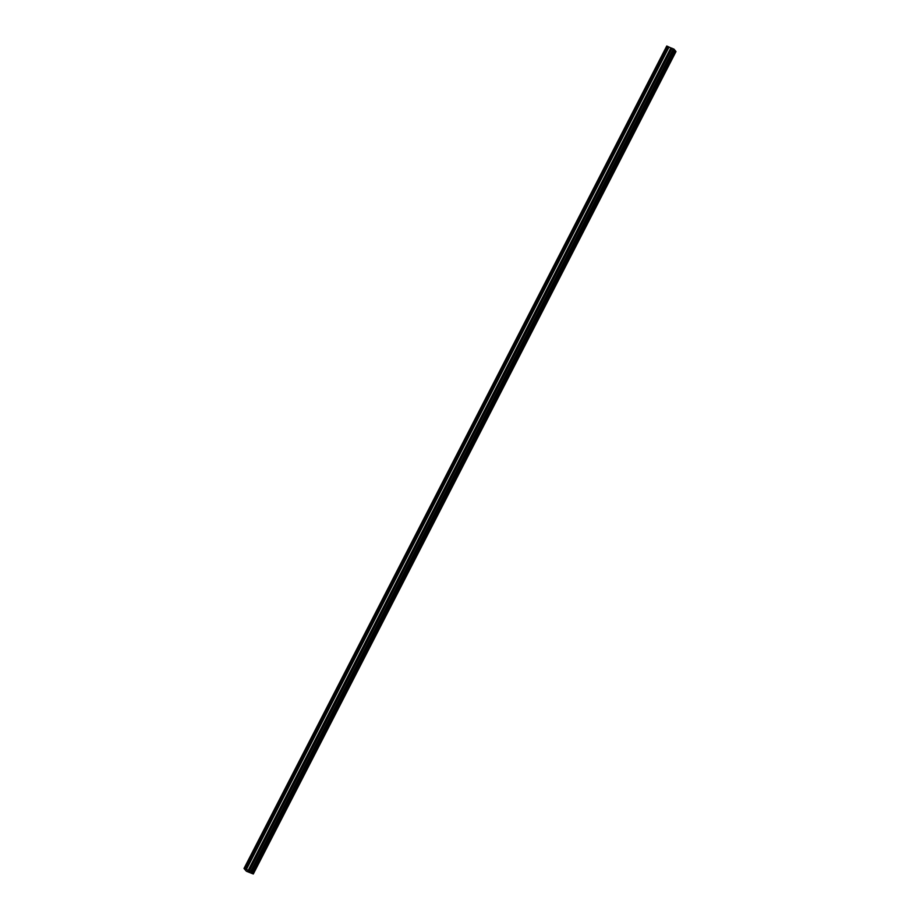<?xml version="1.0" encoding="UTF-8"?>
<svg xmlns="http://www.w3.org/2000/svg" width="920" height="920" viewBox="0 0 920 920"><rect width="100%" height="100%" fill="white"/><g stroke="black" fill="none" stroke-linecap="round" stroke-linejoin="round"><path stroke-width="1.38" d="M672.934 55.487L672.106 56.235L672.244 54.659L673.072 53.912L672.934 55.487M668.069 64.952L667.241 65.7L667.391 64.112L668.219 63.365L668.069 64.952M663.216 74.405L662.388 75.152L663.355 72.818L663.216 74.405M658.352 83.858L657.524 84.605L658.501 82.271L658.352 83.858M653.499 93.311L652.671 94.058L652.809 92.471L653.637 91.724L653.499 93.311M648.634 102.764L647.806 103.511L648.784 101.177L648.634 102.764M643.781 112.217L642.953 112.965L643.091 111.377L643.919 110.63L643.781 112.217M638.917 121.67L638.089 122.417L638.238 120.83L639.067 120.083L638.917 121.67M634.064 131.123L633.236 131.87L634.202 129.536L634.064 131.123M629.199 140.576L628.371 141.323L628.521 139.748L629.349 139L629.199 140.576M624.346 150.029L623.519 150.776L623.656 149.201L624.496 148.453L624.346 150.029M619.494 159.482L618.654 160.23L619.631 157.906L619.494 159.482M614.629 168.935L613.801 169.683L613.939 168.107L614.779 167.359L614.629 168.935M609.776 178.388L608.936 179.136L609.914 176.812L609.776 178.388M604.911 187.841L604.083 188.588L604.221 187.013L605.061 186.265L604.911 187.841M600.058 197.294L599.219 198.041L600.196 195.718L600.058 197.294M595.194 206.747L594.366 207.494L594.504 205.919L595.344 205.171L595.194 206.747M590.341 216.2L589.501 216.947L590.479 214.624L590.341 216.2M585.476 225.653L584.648 226.4L585.626 224.077L585.476 225.653M580.623 235.106L579.795 235.853L580.761 233.53L580.623 235.106M575.759 244.559L574.931 245.306L575.909 242.983L575.759 244.559M570.906 254.023L570.078 254.771L570.216 253.184L571.044 252.436L570.906 254.023M566.041 263.476L565.213 264.224L566.191 261.889L566.041 263.476M561.188 272.93L560.36 273.677L561.327 271.342L561.188 272.93M556.324 282.382L555.496 283.13L556.473 280.795L556.324 282.382M551.471 291.835L550.643 292.583L551.609 290.248L551.471 291.835M546.606 301.288L545.778 302.036L546.756 299.702L546.606 301.288M541.753 310.741L540.925 311.489L541.891 309.154L541.753 310.741M536.889 320.195L536.061 320.942L537.038 318.608L536.889 320.195M532.036 329.647L531.208 330.395L532.174 328.072L532.036 329.647M527.172 339.1L526.343 339.848L527.321 337.525L527.172 339.1M522.318 348.553L521.49 349.301L521.628 347.725L522.468 346.978L522.318 348.553M517.454 358.006L516.626 358.754L517.603 356.431L517.454 358.006M512.601 367.459L511.773 368.207L511.911 366.631L512.75 365.884L512.601 367.459M507.748 376.912L506.909 377.66L507.886 375.337L507.748 376.912M502.883 386.365L502.055 387.113L502.193 385.537L503.033 384.79L502.883 386.365M498.03 395.818L497.191 396.566L498.168 394.243L498.03 395.818M493.166 405.272L492.338 406.019L492.476 404.443L493.315 403.696L493.166 405.272M488.313 414.724L487.473 415.472L488.451 413.149L488.313 414.724M483.448 424.178L482.62 424.925L483.598 422.602L483.448 424.178M478.595 433.63L477.767 434.378L478.733 432.055L478.595 433.63M473.731 443.095L472.903 443.842L473.88 441.508L473.731 443.095M468.878 452.548L468.05 453.296L469.016 450.961L468.878 452.548M464.013 462.001L463.185 462.748L464.163 460.414L464.013 462.001M459.16 471.454L458.332 472.201L459.298 469.867L459.16 471.454M454.296 480.907L453.468 481.654L454.445 479.32L454.296 480.907M449.443 490.36L448.615 491.107L449.581 488.773L449.443 490.36M444.578 499.813L443.75 500.56L443.9 498.973L444.728 498.226L444.578 499.813M439.725 509.266L438.897 510.013L439.863 507.679L439.725 509.266M434.861 518.719L434.033 519.466L435.01 517.143L434.861 518.719M430.008 528.172L429.18 528.919L429.318 527.344L430.146 526.596L430.008 528.172M425.143 537.625L424.315 538.372L425.293 536.049L425.143 537.625M420.291 547.078L419.462 547.825L420.428 545.502L420.291 547.078M415.426 556.531L414.598 557.278L415.575 554.955L415.426 556.531M410.573 565.984L409.745 566.731L409.883 565.156L410.722 564.409L410.573 565.984M405.72 575.437L404.88 576.184L405.858 573.861L405.72 575.437M400.855 584.89L400.027 585.637L400.166 584.062L401.005 583.314L400.855 584.89M396.002 594.343L395.163 595.091L396.14 592.768L396.002 594.343M391.138 603.796L390.31 604.543L390.448 602.968L391.287 602.22L391.138 603.796M386.285 613.249L385.445 613.996L386.423 611.673L386.285 613.249M381.421 622.702L380.592 623.449L381.57 621.126L381.421 622.702M376.567 632.167L375.739 632.914L376.705 630.58L376.567 632.167M371.703 641.619L370.875 642.367L371.853 640.032L371.703 641.619M366.85 651.072L366.022 651.82L366.988 649.485L366.85 651.072M361.985 660.525L361.157 661.273L362.135 658.938L361.985 660.525M357.132 669.978L356.304 670.726L357.27 668.391L357.132 669.978M352.268 679.431L351.44 680.179L352.417 677.844L352.268 679.431M347.415 688.884L346.587 689.632L347.553 687.297L347.415 688.884M342.55 698.337L341.722 699.085L342.7 696.75L342.55 698.337M337.697 707.79L336.869 708.538L337.835 706.215L337.697 707.79M332.833 717.244L332.005 717.991L332.982 715.668L332.833 717.244M327.98 726.696L327.152 727.444L328.118 725.121L327.98 726.696M323.115 736.149L322.287 736.897L323.265 734.574L323.115 736.149M318.262 745.602L317.434 746.35L318.4 744.027L318.262 745.602M313.398 755.056L312.57 755.803L313.547 753.48L313.398 755.056M308.545 764.508L307.717 765.256L307.855 763.681L308.695 762.933L308.545 764.508M303.692 773.961L302.853 774.709L303.83 772.386L303.692 773.961M298.827 783.414L297.999 784.162L298.137 782.586L298.977 781.839L298.827 783.414M293.974 792.867L293.135 793.615L294.112 791.292L293.974 792.867M289.11 802.32L288.282 803.068L288.42 801.492L289.26 800.745L289.11 802.32M284.257 811.773L283.417 812.521L284.395 810.198L284.257 811.773M279.392 821.238L278.564 821.985L279.542 819.651L279.392 821.238M274.539 830.691L273.711 831.438L274.677 829.104L274.539 830.691M269.675 840.144L268.847 840.891L269.825 838.557L269.675 840.144M264.822 849.597L263.994 850.344L264.96 848.01L264.822 849.597M259.957 859.05L259.13 859.797L259.279 858.21L260.107 857.463L259.957 859.05M255.105 868.503L254.276 869.25L255.242 866.916L255.105 868.503M248.411 871.412L249.757 872.01L248.411 871.412M248.089 871.091L249.757 871.999M247.721 870.665L249.182 871.378M667.287 46.253L244.605 868.71L251.355 871.619L253.31 874L246.341 871.206L244.007 868.457L244.617 868.721L667.126 46.149L244.007 868.457M252.77 873.344L675.464 50.887L674.291 49.588M253.31 874L675.993 51.543L675.418 50.956M251.643 871.976L674.337 49.519L667.299 46.264M251.884 872.275L674.578 49.818M251.689 872.148L674.371 49.691M251.355 871.619L674.038 49.162M250.746 871.251L673.428 48.794M244.087 868.468L666.77 46M253.011 873.644L675.706 51.186M252.816 873.517L675.498 51.06M249.412 870.688L672.094 48.231M249.32 870.665L672.002 48.208M248.986 870.654L671.669 48.185M248.848 870.596L671.543 48.139M248.825 870.573L671.508 48.116M248.699 870.527L671.381 48.058M248.193 870.504L670.887 48.035M248.135 870.481L670.829 48.024M246.261 869.699L668.943 47.23M246.18 869.653L668.874 47.196M245.214 869.067L667.897 46.609M245.077 869.009L667.77 46.552L245.065 869.009M244.939 868.951L667.621 46.494M244.835 868.894L667.518 46.425M244.444 868.618L667.126 46.149"/></g></svg>
